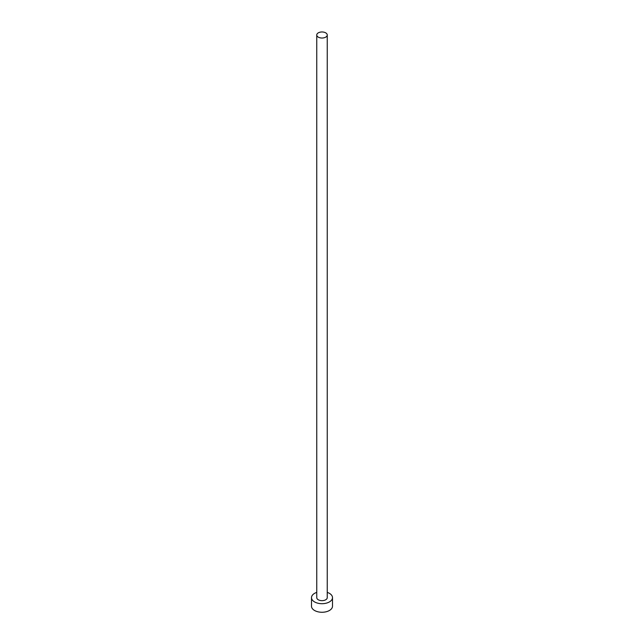 <?xml version="1.0" encoding="UTF-8"?>
<svg xmlns="http://www.w3.org/2000/svg" width="644" height="644" viewBox="0 0 644 644"><rect width="100%" height="100%" fill="white"/><g stroke="black" fill="none" stroke-linecap="round" stroke-linejoin="round"><path stroke-width="0.97" d="M318.289 37.143A5.249 3.027 0 0 0 324.004 37.795A5.249 3.027 0 0 0 327.249 35.001A5.249 3.027 0 0 0 325.711 32.86A5.249 3.027 0 0 0 319.996 32.2A5.249 3.027 0 0 0 316.751 35.001A5.249 3.027 0 0 0 318.289 37.143M316.751 35.001L316.751 597.632A5.249 3.027 0 0 0 318.289 599.773A5.249 3.027 0 0 0 324.004 600.433A5.249 3.027 0 0 0 327.249 597.632L327.249 35.001M316.751 592.391A10.497 6.062 0 0 0 311.503 597.632A10.497 6.062 0 0 0 314.578 601.923A10.497 6.062 0 0 0 326.017 603.235A10.497 6.062 0 0 0 332.497 597.632A10.497 6.062 0 0 0 329.422 593.349A10.497 6.062 0 0 0 327.249 592.391M311.503 597.632L311.503 606.205A10.497 6.062 0 0 0 314.578 610.488A10.497 6.062 0 0 0 326.017 611.8A10.497 6.062 0 0 0 332.497 606.205L332.497 597.632"/></g></svg>
